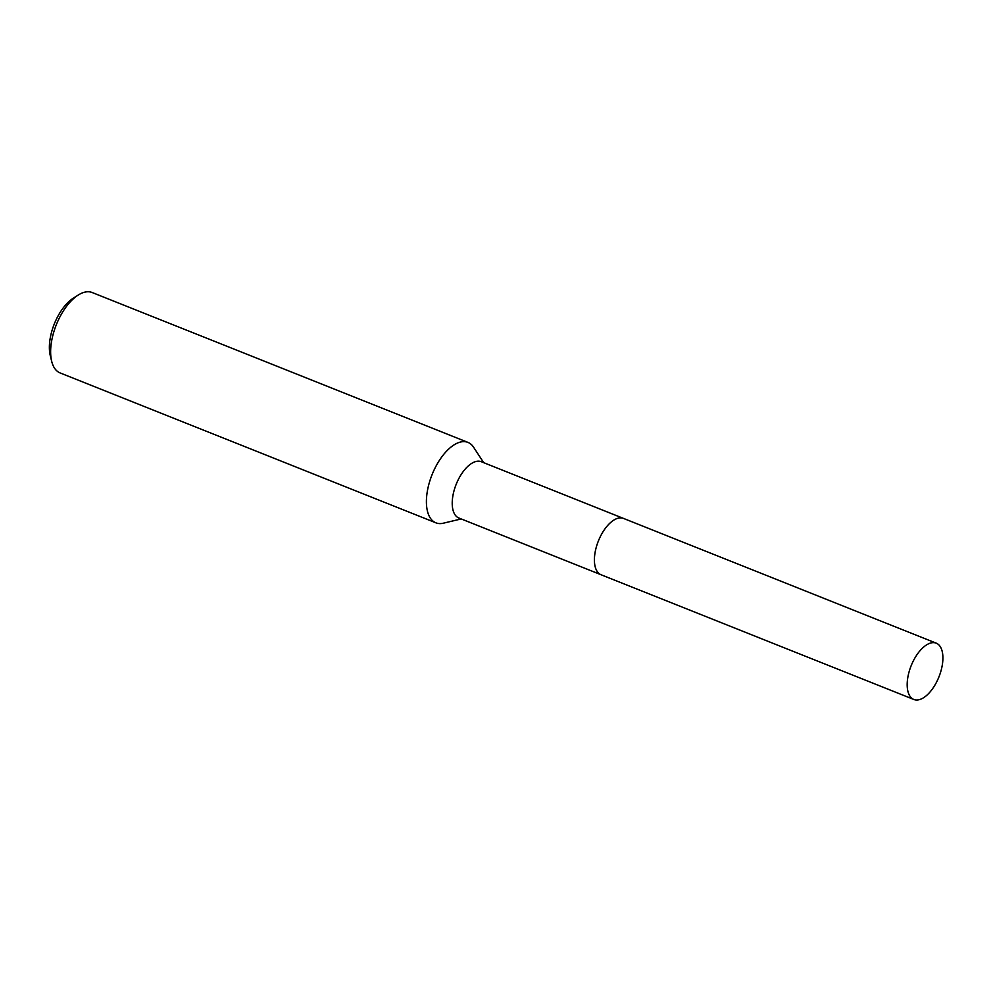 <?xml version="1.0" encoding="UTF-8"?>
<svg xmlns="http://www.w3.org/2000/svg" width="992" height="992" viewBox="0 0 992 992"><rect width="100%" height="100%" fill="white"/><g stroke="black" fill="none" stroke-linecap="round" stroke-linejoin="round"><path stroke-width="1.49" d="M611.63 521.68A30.306 14.967 111.7 0 0 594.58 556.177A30.306 14.967 111.7 0 0 594.679 564.188M623.075 518.258L481.318 461.714A30.306 14.967 111.7 0 0 463.562 471.113A30.306 14.967 111.7 0 0 452.402 499.46A30.306 14.967 111.7 0 0 458.862 518.01L600.619 574.554M483.662 462.644L473.593 447.231A43.288 21.39 111.7 0 0 467.964 442.407A43.288 21.39 111.7 0 0 442.593 455.836A43.288 21.39 111.7 0 0 426.659 496.335A43.288 21.39 111.7 0 0 435.885 522.821A43.288 21.39 111.7 0 0 443.288 523.206L461.206 518.94M467.964 442.407L92.194 292.528A43.288 21.39 111.7 0 0 78.083 295.145A43.288 21.39 111.7 0 0 50.89 346.456A43.288 21.39 111.7 0 0 51.683 361.324A43.288 21.39 111.7 0 0 60.115 372.942L435.885 522.821M78.083 295.145L73.16 298.294A37.522 18.538 111.7 0 0 49.6 342.761A37.522 18.538 111.7 0 0 50.282 355.657L51.683 361.324M922.486 698.368A30.306 14.967 111.7 0 0 941.42 669.228A30.306 14.967 111.7 0 0 936.274 643.176A30.306 14.967 111.7 0 0 927.594 644.292A30.306 14.967 111.7 0 0 908.66 673.432A30.306 14.967 111.7 0 0 913.818 699.472A30.306 14.967 111.7 0 0 922.486 698.368M936.274 643.176L623.509 518.419A30.318 14.979 111.7 0 0 614.829 519.523A30.318 14.979 111.7 0 0 595.894 548.675A30.318 14.979 111.7 0 0 601.04 574.74L913.818 699.472"/></g></svg>
